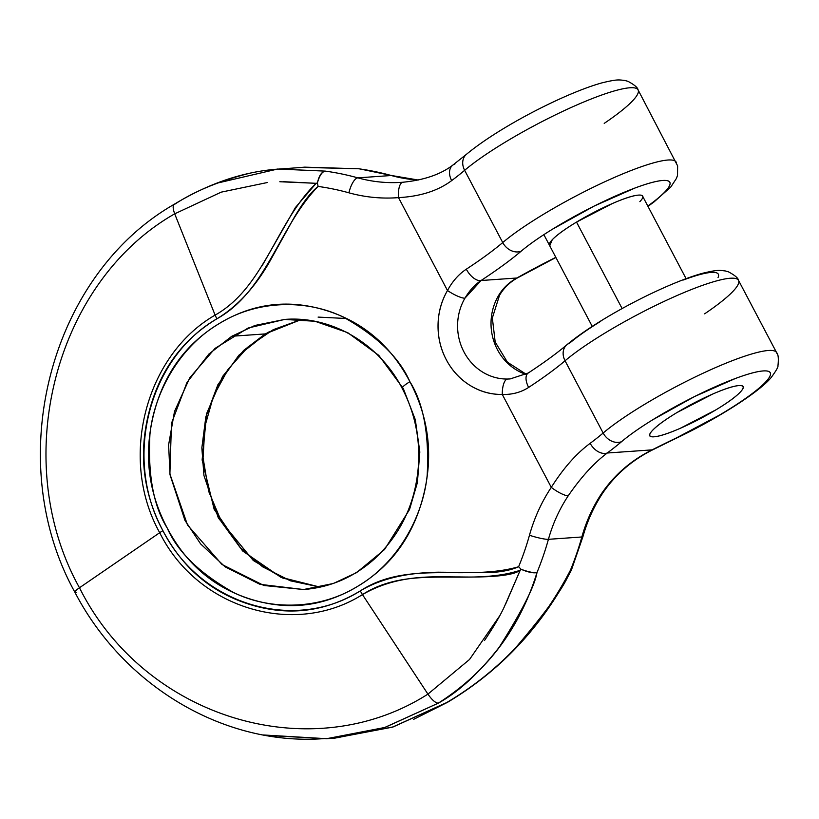 <?xml version="1.0" encoding="UTF-8"?>
<svg xmlns="http://www.w3.org/2000/svg" width="819" height="819" viewBox="0 0 819 819"><rect width="100%" height="100%" fill="white"/><g stroke="black" fill="none" stroke-linecap="round" stroke-linejoin="round"><path stroke-width="1.23" d="M306.777 604.627L305.415 604.32M276.228 304.965L276.822 304.453M300 304.903L299.334 305.077M320.598 601.576L321.703 601.709M498.372 295.854A52.641 48.884 -94 0 0 526.003 374.365A52.641 48.884 -94 0 1 498.372 295.854A15.039 3.296 30.1 0 0 499.529 295.29A15.039 3.296 -149.9 0 1 498.372 295.854C502.764 288.349 508.916 282.401 516.85 278.01A15.039 2.232 60.8 0 0 517.28 277.999A15.039 2.232 -119.2 0 1 516.85 278.01A165.458 26.351 152.2 0 1 555.814 257.33A165.458 26.351 152.2 0 0 516.85 278.01L481.06 280.518A165.458 26.351 152.2 0 0 521.13 251.218C528.746 244.748 539.117 237.459 552.241 229.34L594.236 206.03L634.991 188.012C647.297 183.425 656.562 180.907 662.766 180.477C668.98 180.037 671.242 181.746 669.563 185.585C667.884 189.435 662.51 194.871 653.429 201.883L647.819 206.071A90.254 14.373 -27.8 0 0 638.482 186.742A90.254 14.373 -27.8 0 0 521.13 251.218A15.039 12.08 -130.4 0 1 502.733 242.557A105.293 16.769 -27.8 0 1 605.958 181.234A105.293 16.769 -27.8 0 1 676.422 162.807A105.293 16.769 152.2 0 0 605.958 181.234A105.293 16.769 152.2 0 0 502.733 242.557A15.039 12.08 49.6 0 0 521.13 251.218A165.458 26.351 152.2 0 1 481.06 280.518L516.85 278.01L513.738 279.863M639.854 201.648C644.338 196.908 643.888 194.738 638.503 195.106C633.118 195.485 624.375 198.311 612.274 203.583L576.525 222.092C564.803 229.166 556.695 235.063 552.211 239.803L549.744 245.813M294.574 167.956L304.688 167.148L358.753 168.786L302.979 167.363L278.767 169.062L325.317 171.12A285.79 265.356 86 0 1 357.842 177.856L391.277 175.512A285.79 265.356 -94 0 0 358.753 168.786L358.753 168.786A285.79 265.356 86 0 1 391.277 175.512A150.42 139.66 -94 0 0 418.192 180.037A150.42 139.66 -94 0 1 391.277 175.512A15.039 5.303 -74.5 0 1 391.994 175.594A15.039 5.303 105.5 0 0 391.277 175.512L357.842 177.856A285.79 265.356 -94 0 0 325.317 171.12L277.631 169.042L216.431 183.302M517.178 645.935C548.556 609.049 566.298 583.814 570.413 570.229A285.79 265.356 -94 0 0 581.859 536.977L548.423 539.322A285.79 265.356 86 0 1 536.977 572.573C534.684 586.035 522.112 610.902 499.252 647.184C478.931 673.259 458.599 691.922 438.247 703.183L384.92 727.456L326.638 738.697L335.012 738.103L393.304 726.873L446.631 702.589L392.465 727.149L334.623 738.134L322.399 738.656M326.638 738.697L263.349 734.971M279.822 181.736L316.154 183.313C276.464 221.54 264.568 287.305 215.11 315.11L174.703 213.831L215.11 315.11C145.516 355.098 118.356 458.66 159.705 532.708L79.474 587.766C8.753 460.667 54.453 282.32 174.703 213.831C172.543 207.924 172.666 204.648 175.071 204.023C194.615 191.226 219.39 180.989 249.406 173.311M571.334 570.157L570.413 570.229L571.396 570.075L582.954 536.558A15.039 2.007 -164.4 0 1 581.859 536.977L548.423 539.322A150.42 139.66 86 0 1 568.243 495.782C581.121 477.078 594.123 462.827 607.268 453.009L652.159 449.866L607.268 453.009A165.458 26.351 152.2 0 0 621.549 441.687C629.166 435.217 639.537 427.927 652.671 419.809L694.655 396.498L735.411 378.48C747.716 373.894 756.981 371.376 763.195 370.946C769.399 370.505 771.672 372.215 769.993 376.054C768.314 379.903 762.929 385.339 753.849 392.352C744.768 399.375 733.292 406.961 719.42 415.131L676.617 437.827A165.458 26.351 152.2 0 0 652.159 449.866C631.336 460.217 614.516 474.744 601.678 493.437A150.42 139.66 -94 0 0 581.859 536.977A15.039 2.007 15.6 0 0 582.964 536.527C587.377 520.802 594 506.255 602.815 492.936C615.253 474.723 631.664 460.462 652.057 450.133L676.146 438.278C717.311 418.826 759.684 391.728 771.191 377.498C776.064 370.874 778.306 366.984 777.948 365.827C778.736 358.527 778.285 354.115 776.596 352.61L738.513 280.364C738.216 278.112 734.827 275.256 728.347 271.775L725.276 270.946C719.082 270.26 717.935 269.625 702.866 273.208C667.966 282.668 601.371 316.175 566.799 344.84C557.033 353.132 544.174 362.53 528.214 373.034L510.145 378.931L507.565 379.043A52.641 48.884 86 0 1 464.015 352.027A52.641 48.884 86 0 1 464.936 298.188C469.482 290.55 474.856 284.664 481.06 280.518A15.039 7.668 -123.3 0 1 466.308 269.195C458.671 274.263 452.405 281.367 447.491 290.52L398.515 197.625A165.458 153.624 86 0 1 348.914 192.813A270.751 251.392 -94 0 0 318.11 186.425C310.483 192.465 302.047 203.634 292.803 219.942L272.113 257.248C256.9 285.258 238.472 305.784 216.84 318.837C182.146 339.752 159.541 370.884 148.997 412.233C138.452 453.603 143.09 493.079 162.899 530.651C182.709 568.232 211.896 592.905 250.46 604.657C288.984 616.41 325.593 611.824 360.278 590.909C380.077 578.961 406.04 572.727 438.165 572.194L478.716 572.553C495.208 573.126 508.507 571.181 518.622 566.748A270.751 251.392 -94 0 0 529.463 535.247A165.458 153.624 86 0 1 551.279 487.356L502.303 394.461C490.765 394.615 479.975 391.574 469.942 385.339C459.899 379.115 452.027 370.577 446.304 359.736C440.581 348.894 437.837 337.264 438.042 324.856C438.257 312.438 441.41 301.003 447.491 290.52L398.515 197.625C420.27 196.468 437.981 190.796 451.658 180.61A150.42 23.956 152.2 0 0 464.639 170.311L502.733 242.557A150.42 23.956 -27.8 0 1 466.308 269.195C458.671 274.263 452.405 281.367 447.491 290.52A67.69 62.848 -94 0 0 446.304 359.736A67.69 62.848 -94 0 0 502.303 394.461A15.039 5.579 -90.7 0 1 507.565 379.043A52.641 48.884 86 0 1 464.015 352.027A52.641 48.884 86 0 1 464.936 298.188A15.039 3.296 -149.9 0 1 447.491 290.52A15.039 3.296 30.1 0 0 464.936 298.188L481.06 280.518A15.039 7.668 56.7 0 1 466.308 269.195A150.42 23.956 -27.8 0 0 502.733 242.557L464.639 170.311A105.293 16.769 -27.8 0 1 567.864 108.988A105.293 16.769 -27.8 0 1 638.329 90.561A105.293 16.769 152.2 0 0 567.864 108.988A105.293 16.769 152.2 0 0 464.639 170.311A15.039 12.08 -130.4 0 1 466.226 154.494A15.039 12.08 49.6 0 0 464.639 170.311A150.42 23.956 152.2 0 1 451.658 180.61A15.039 10.473 -126.8 0 1 452.692 165.213A15.039 10.473 -126.8 0 1 454.903 164.025M231.797 336.261L254.965 325.45L284.674 319.43L314.998 321.263L347.676 332.637L378.798 355.374L403.337 388.615L415.325 419.748L419.819 451.996L417.393 482.596L409.52 509.541L384.551 549.529L356.46 572.706L333.302 583.507L303.593 589.526L263.872 585.483L221.98 564.496L187.52 525.04L169.891 473.966L171.458 423.382L186.957 382.514L208.896 354.043L231.797 336.261L265.233 333.917L231.797 336.261M346.109 318.499L318.1 317.096M301.392 319.482L265.233 333.917L243.612 350.46L222.625 376.423L206.705 413.431L202.119 459.971L214.128 509.244L242.608 550.952L280.886 577.272L320.157 587.141L282.719 578.06L253.276 560.483L218.356 517.997L203.951 475.532L201.853 447.87L205.835 416.871L217.854 384.797L238.82 355.272L267.711 332.463L301.392 319.482M401.904 182.32A150.42 139.66 86 0 1 357.842 177.856A15.039 5.303 105.5 0 0 348.914 192.813A15.039 5.303 -74.5 0 1 357.842 177.856A150.42 139.66 86 0 0 401.883 182.32A150.42 139.66 86 0 0 402.907 182.248A15.039 5.59 85.5 0 0 398.515 197.625A15.039 5.59 -94.5 0 1 402.917 182.238L401.894 182.32M269.093 305.282L268.325 305.876M549.856 245.741A52.641 8.385 -27.8 0 1 576.525 222.092A52.641 8.385 -27.8 0 1 638.503 195.106M638.329 90.561A105.293 16.769 -27.8 0 1 604.217 123.372M322.358 601.535L321.232 601.422M300.471 305.19L301.105 305.037M680.21 428.337L715.96 409.828C727.681 402.753 735.79 396.846 740.274 392.117C744.758 387.377 744.307 385.196 738.922 385.575C733.537 385.954 724.795 388.779 712.694 394.052L676.955 412.561C665.223 419.635 657.114 425.532 652.63 430.272C648.146 435.002 648.597 437.182 653.982 436.803C659.367 436.425 668.109 433.609 680.21 428.337C668.109 433.609 659.367 436.425 653.982 436.803C648.597 437.182 648.146 435.002 652.63 430.272C657.114 425.532 665.223 419.635 676.955 412.561A52.641 8.385 -27.8 0 1 742.618 386.169A52.641 8.385 -27.8 0 1 715.96 409.828A52.641 8.385 -27.8 0 1 650.286 436.21A52.641 8.385 -27.8 0 1 676.955 412.561A52.641 8.385 -27.8 0 1 742.618 386.169A52.641 8.385 -27.8 0 1 715.96 409.828A52.641 8.385 -27.8 0 1 650.286 436.21A52.641 8.385 -27.8 0 1 676.955 412.561L712.694 394.052C724.795 388.779 733.537 385.954 738.922 385.575C744.307 385.196 744.758 387.377 740.274 392.117C735.79 396.846 727.681 402.753 715.96 409.828L680.21 428.337M600.726 321.294C587.592 329.402 577.221 336.701 569.604 343.171A15.039 12.08 -130.4 0 0 566.656 344.963A15.039 12.08 49.6 0 0 565.059 360.78L603.153 433.026A105.293 16.769 -27.8 0 1 706.377 371.703A105.293 16.769 -27.8 0 1 776.842 353.276A105.293 16.769 152.2 0 0 706.377 371.703A105.293 16.769 152.2 0 0 603.153 433.026A15.039 12.08 49.6 0 0 621.549 441.687A90.254 14.373 -27.8 0 1 722.737 383.527A90.254 14.373 -27.8 0 1 767.055 380.425A90.254 14.373 -27.8 0 1 676.617 437.827A15.039 3.767 64.6 0 1 676.105 438.298A15.039 3.767 -115.4 0 0 676.617 437.827A165.458 26.351 152.2 0 0 652.159 449.866C631.336 460.217 614.516 474.744 601.678 493.437A150.42 139.66 -94 0 0 581.859 536.977A285.79 265.356 86 0 1 570.413 570.229C540.868 627.18 499.6 671.304 446.631 702.589L447.491 702.303M718.048 277.539C719.727 273.689 717.454 271.99 711.25 272.42C705.036 272.86 695.781 275.368 683.466 279.965M738.758 281.03A105.293 16.769 152.2 0 0 668.294 299.457A105.293 16.769 152.2 0 0 565.059 360.78A105.293 16.769 -27.8 0 1 668.294 299.457A105.293 16.769 -27.8 0 1 738.758 281.03A105.293 16.769 -27.8 0 1 704.637 313.831M447.328 576.648L446.764 576.75M602.845 492.884A15.039 3.563 -146.5 0 1 601.678 493.437A15.039 3.563 33.5 0 0 602.845 492.884M651.596 449.907A15.039 1.321 -117 0 0 652.047 450.143A15.039 1.321 -117 0 0 652.159 449.866A15.039 1.321 63 0 1 652.047 450.143A15.039 1.321 63 0 1 651.596 449.907M409.899 381.695C429.023 417.966 433.507 456.07 423.331 496.007C413.165 535.943 391.328 566.021 357.821 586.23C324.314 606.439 288.943 610.861 251.73 599.498C214.517 588.144 186.343 564.322 167.219 528.05C148.096 491.779 143.622 453.675 153.788 413.728C163.954 373.792 185.8 343.724 219.308 323.515C252.815 303.306 288.175 298.884 325.389 310.237C362.602 321.601 390.776 345.413 409.899 381.695C399.488 357.883 377.539 336.486 344.082 317.516C310.585 300.532 260.217 298.147 219.308 323.515C177.836 347.84 153.675 395.157 149.928 434.602C147.799 475.04 153.562 506.193 167.219 528.05C177.641 551.863 199.58 573.249 233.046 592.229C266.533 609.213 316.902 611.588 357.821 586.23C399.283 561.906 423.443 514.578 427.19 475.143C429.32 434.694 423.556 403.542 409.899 381.695A15.039 2.396 152.2 0 0 402.149 388.278A15.039 2.396 -27.8 0 1 409.899 381.695M283.077 181.675L316.154 183.313L295.393 207.555L262.008 265.929M76.116 592.649A15.039 2.396 -27.8 0 1 74.928 592.321A15.039 2.396 -27.8 0 1 79.474 587.766C8.753 460.667 54.453 282.32 174.703 213.831L221.191 192.148L267.506 182.494M318.1 186.425L317.403 182.944C319.031 175.665 321.672 171.724 325.317 171.12C322.123 171.632 319.482 175.563 317.403 182.944L318.11 186.425A270.751 251.392 86 0 1 348.914 192.813A165.458 153.624 -94 0 0 398.515 197.625C420.27 196.468 437.981 190.796 451.658 180.61A15.039 10.473 53.2 0 1 452.692 165.213M303.593 589.526L259.992 584.336L225.143 566.85L200.624 543.908L184.93 520.341L170.014 474.754L168.622 444.809L174.498 411.466L189.793 377.784L215.039 348.392L248.137 328.02L284.674 319.43C331.224 315.602 378.992 343.294 402.17 388.319C413.646 410.329 419.174 433.927 418.775 459.121C417.219 499.324 402.579 532.473 374.867 558.589C354.146 577.129 330.385 587.438 303.593 589.526M403.337 388.615A15.039 2.396 -27.8 0 1 402.149 388.278M317.403 182.944L316.154 183.313M215.11 315.11C145.516 355.098 118.356 458.66 159.705 532.708A15.039 2.396 -27.8 0 1 162.899 530.651C123.065 458.271 148.577 358.138 216.84 318.837L215.11 315.11L216.84 318.837C266.759 291.093 279.402 225.983 318.11 186.425M265.52 735.36L326.546 738.697L384.234 727.692L438.247 703.183C486.773 672.204 519.686 628.664 536.977 572.573A285.79 265.356 -94 0 0 548.423 539.322A150.42 139.66 86 0 1 568.243 495.782C581.121 477.078 594.123 462.827 607.268 453.009A15.039 10.473 -126.8 0 1 590.171 443.325C576.443 453.419 563.472 468.089 551.279 487.356L502.303 394.461C512.172 394.727 520.945 392.373 528.644 387.418A150.42 23.956 152.2 0 0 565.059 360.78L603.153 433.026A150.42 23.956 -27.8 0 1 590.171 443.325C576.443 453.419 563.472 468.089 551.279 487.356A165.458 153.624 -94 0 0 529.463 535.247A270.751 251.392 86 0 1 518.622 566.748L521.109 569.307L520.188 570.29C513.421 575.337 493.233 577.549 459.613 576.934C434.387 577.016 398.699 573.689 362.459 594.594C294.451 637.591 197.543 608.855 159.705 532.708L79.474 587.766C144.564 718.263 310.903 768.734 427.927 694.123L362.459 594.594L427.927 694.123C310.903 768.734 144.564 718.263 79.474 587.766A15.039 2.396 152.2 0 0 74.928 592.321C1.976 460.892 49.017 275.952 174.232 204.279C208.599 183.436 243.1 171.724 277.713 169.123M484.5 640.53C493.458 627.149 500.01 616.042 504.135 607.196L520.188 570.29L505.384 604.647M499.529 616.062L469.512 659.49L427.927 694.123C431.941 699.907 435.38 702.917 438.247 703.183M536.977 572.573C533.425 573.351 528.132 572.266 521.109 569.307C528.47 571.938 533.753 573.024 536.977 572.573M548.423 539.322A15.039 2.007 -164.4 0 1 529.463 535.247A15.039 2.007 15.6 0 0 548.423 539.322M568.243 495.782A15.039 3.563 -146.5 0 1 551.279 487.356A15.039 3.563 33.5 0 0 568.243 495.782M590.171 443.325A15.039 10.473 53.2 0 0 607.268 453.009A165.458 26.351 152.2 0 0 621.549 441.687A15.039 12.08 -130.4 0 1 603.153 433.026A150.42 23.956 -27.8 0 1 590.171 443.325M510.145 378.931L507.565 379.043A15.039 5.579 89.3 0 0 502.303 394.461C512.172 394.727 520.945 392.373 528.644 387.418A15.039 7.668 -123.3 0 1 528.132 373.095A15.039 7.668 -123.3 0 1 529.545 372.471M528.132 373.095A15.039 7.668 56.7 0 0 528.644 387.418A150.42 23.956 152.2 0 0 565.059 360.78A15.039 12.08 -130.4 0 1 566.656 344.963M518.622 566.748C466.943 581.695 408.312 559.572 360.278 590.909L362.459 594.594C410.309 563.738 469.113 586.916 520.188 570.29L521.109 569.307L518.622 566.748M362.459 594.594L360.278 590.909C293.519 633.046 200.194 604.565 162.899 530.651A15.039 2.396 152.2 0 0 159.705 532.708C197.543 608.855 294.451 637.591 362.459 594.594M622.133 308.579L576.525 222.092L622.133 308.579M402.917 182.238C424.068 180.108 440.694 174.406 452.815 165.121L466.369 154.371C500.941 125.706 567.547 92.199 602.436 82.739C617.506 79.156 618.662 79.791 624.846 80.477L627.927 81.306C634.408 84.787 637.786 87.643 638.083 89.895L677.63 165.888L677.518 175.368L676.474 178.368L670.771 187.029L654.074 201.894L647.972 206.357M686.087 278.655L642.598 196.171M304.75 167.23L359.05 168.775M359.101 168.786L391.943 175.583L418.253 180.026M526.187 374.263L507.432 362.193L495.188 342.035L492.342 317.977L499.508 295.342C503.787 288.042 509.705 282.258 517.26 278.01L555.906 257.504M301.474 319.492L273.229 329.678L248.044 346.939L228.061 369.379L213.401 396.345L204.914 426.382L203.071 457.831L208.671 491.349L221.765 522.368L239.844 547.174L262.612 566.809L290.346 580.804L320.229 587.121M571.324 570.239C541.84 626.668 500.552 670.7 447.471 702.333L413.534 719.399M339.946 737.397L334.449 737.837M74.939 592.342C123.986 686.629 225.665 747.184 326.382 738.41M592.229 326.382L543.867 234.664"/></g></svg>
